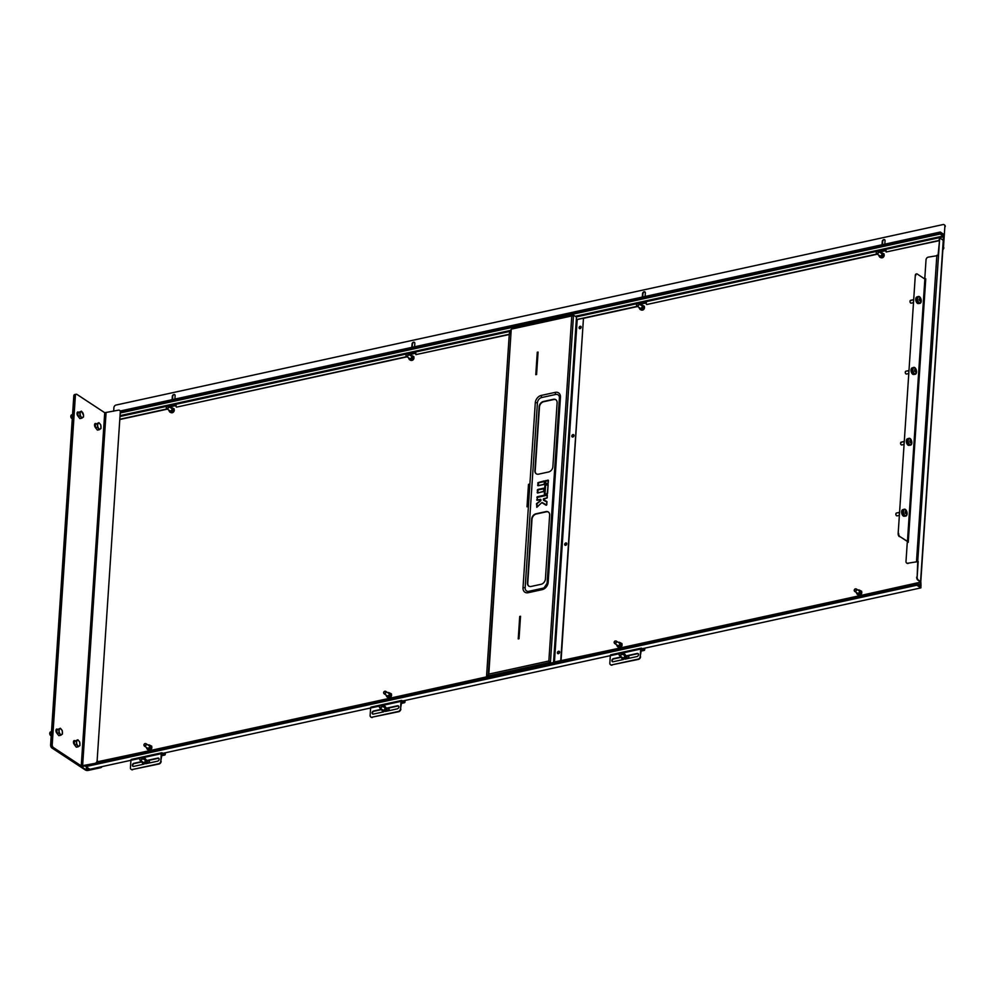 <?xml version="1.0" encoding="UTF-8"?>
<svg xmlns="http://www.w3.org/2000/svg" width="995" height="995" viewBox="0 0 995 995"><rect width="100%" height="100%" fill="white"/><g stroke="black" fill="none" stroke-linecap="round" stroke-linejoin="round"><path stroke-width="1.49" d="M916.98 297.493A2.848 1.517 77.7 0 0 916.246 298.301A2.848 1.517 77.7 0 0 916.059 299.221A2.848 1.517 77.7 0 0 917.191 302.629A2.848 1.517 77.7 0 0 918.186 303.052M902.851 510.211A2.848 1.517 77.7 0 0 902.117 511.007A2.848 1.517 77.7 0 0 901.93 511.928A2.848 1.517 77.7 0 0 903.062 515.348A2.848 1.517 77.7 0 0 904.057 515.771M907.651 439.106A3.022 1.604 77.7 0 0 906.743 439.989A3.022 1.604 77.7 0 0 906.544 440.959A3.022 1.604 77.7 0 0 907.738 444.578A3.022 1.604 77.7 0 0 908.945 445.001M912.365 368.2A3.022 1.604 77.7 0 0 911.445 369.083A3.022 1.604 77.7 0 0 911.246 370.053A3.022 1.604 77.7 0 0 912.452 373.672A3.022 1.604 77.7 0 0 913.646 374.095M884.194 255.006A2.239 1.667 123.4 0 1 882.391 257.755M644.486 307.318A2.239 1.667 123.4 0 1 642.683 310.067M413.97 357.628A2.239 1.667 123.4 0 1 412.166 360.377M174.262 409.94A2.239 1.667 123.4 0 1 172.458 412.689M406.793 356.608L176.525 407.142L407.117 356.819M637.31 306.298L576.565 319.557M509.39 334.221L415.91 354.618L509.253 334.531L486.518 676.874M637.633 306.51L583.617 318.3M877.018 253.986L646.75 304.52L877.341 254.198M942.862 239.944L943.646 239.77L943.546 235.666L940.188 233.464L943.173 235.467A1.206 0.647 77.7 0 1 943.77 237.009L943.583 239.733L942.476 239.695M939.056 240.442L886.135 251.996L939.031 240.728M943.583 239.733L942.8 239.907M623.654 647.21L855.688 596.565M393.137 697.507L486.804 676.811M553.568 662.235L615.98 648.877M153.429 749.832L385.463 699.186M863.361 594.886L920.512 582.15L919.641 585.035M920.835 582.361L920.649 585.097A1.206 0.647 77.7 0 1 919.902 585.756L916.93 583.791L920.45 586.092L920.512 582.15M908.298 541.641L925.736 279.16L924.865 279.048L907.44 541.529L908.261 542.3L907.266 542.524L905.997 561.454A2.413 1.791 -56.6 0 0 906.669 563.033A2.413 1.791 -56.6 0 0 907.85 563.22L917.713 561.665L917.166 576.963L918.198 561.553L907.85 563.22M925.736 279.16L924.778 278.724L926.034 259.782A2.413 1.791 -56.6 0 1 928.186 257.145L938.521 255.479L917.713 561.665M908.174 563.431A2.413 1.791 123.4 0 1 906.992 563.245A2.413 1.791 123.4 0 1 906.843 563.133M925.76 278.787L924.778 278.724M919.965 581.528L920.785 581.814L943.459 240.504L941.046 238.75A2.413 1.281 77.7 0 0 940.375 238.601A2.413 1.281 77.7 0 0 939.554 240.069L938.521 255.479M917.166 576.963A2.413 1.281 77.7 0 0 918.373 580.06L920.785 581.814M918.373 580.06L919.915 582.286M917.887 580.16A2.413 1.281 -102.3 0 1 916.693 577.075M939.554 240.069L938.061 255.292M939.069 240.168A2.413 1.281 -102.3 0 1 939.902 238.7A2.413 1.281 -102.3 0 1 940.151 238.688M943.185 240.156L943.969 239.982L944.18 236.686A1.206 0.647 77.7 0 0 943.583 235.143L940.064 232.892L940.163 234.036L943.136 235.989L575.321 316.261M920.325 584.886L916.805 583.232L916.893 584.363L920.238 586.577A1.206 0.647 77.7 0 0 920.984 585.918L920.885 582.398M391.57 694.97A2.239 1.667 123.4 0 1 389.754 697.719M622.086 644.661A2.239 1.667 123.4 0 1 620.271 647.409M861.794 592.348A2.239 1.667 123.4 0 1 859.979 595.097M151.862 747.282A2.239 1.667 123.4 0 1 150.046 750.031M576.316 316.92L943.447 236.798L943.136 235.989M943.447 236.798L943.272 239.521M176.177 405.525L169.386 406.967M167.409 409.132L120.358 419.405M886.11 250.591L879.319 252.033M646.402 302.903L639.611 304.346M415.885 353.213L409.094 354.655M176.202 406.93L175.642 405.313L169.063 406.756M415.674 353.213L408.771 354.444M415.35 353.001L415.91 354.618M646.19 302.903L639.287 304.134M645.867 302.691L646.427 304.308M885.898 250.591L878.995 251.822M885.575 250.379L886.135 251.996M167.085 408.92L120.383 419.119M97.535 761.76L145.432 751.573M907.44 541.529L899.841 536.529L908.286 541.902M899.368 536.628A2.413 1.281 -102.3 0 1 898.162 533.544L915.3 275.466A2.413 1.281 -102.3 0 1 916.134 273.998L916.619 273.899A2.413 1.281 77.7 0 1 917.278 274.048L924.865 279.048M898.162 533.544L915.3 275.466M898.647 533.432A2.413 1.281 77.7 0 0 899.841 536.529M916.619 273.899A2.413 1.281 77.7 0 0 915.786 275.366M858.013 590.097A2.201 1.629 123.4 0 1 859.444 590.147L860.389 590.769A2.201 1.629 123.4 0 1 857.976 594.438L857.031 593.816A2.201 1.629 123.4 0 1 856.421 592.51M861.322 591.739A2.201 1.629 123.4 0 1 858.187 594.55M856.496 592.56A1.953 1.455 -56.6 0 0 859.643 590.893A1.953 1.455 -56.6 0 0 858.088 590.147M859.444 590.147A2.201 1.629 123.4 0 1 857.031 593.816M880.413 252.755A2.201 1.629 123.4 0 1 881.856 252.805L882.801 253.426A2.201 1.629 123.4 0 1 880.376 257.096L879.443 256.474A2.201 1.629 123.4 0 1 878.821 255.168M883.722 254.397A2.201 1.629 123.4 0 1 880.6 257.207M878.896 255.217A1.953 1.455 -56.6 0 0 882.055 253.551A1.953 1.455 -56.6 0 0 880.488 252.805M881.856 252.805A2.201 1.629 123.4 0 1 879.443 256.474M640.705 305.067A2.201 1.629 123.4 0 1 642.148 305.117L643.093 305.739A2.201 1.629 123.4 0 1 640.668 309.408L639.735 308.786A2.201 1.629 123.4 0 1 639.113 307.492M644.014 306.721A2.201 1.629 123.4 0 1 640.892 309.52M639.188 307.542A1.953 1.455 -56.6 0 0 642.347 305.863A1.953 1.455 -56.6 0 0 640.78 305.117M642.148 305.117A2.201 1.629 123.4 0 1 639.735 308.786M618.305 642.409A2.201 1.629 123.4 0 1 619.736 642.459L620.681 643.081A2.201 1.629 123.4 0 1 618.268 646.75L617.323 646.128A2.201 1.629 123.4 0 1 616.713 644.835M621.614 644.063A2.201 1.629 123.4 0 1 618.48 646.862M616.788 644.884A1.953 1.455 -56.6 0 0 619.935 643.205A1.953 1.455 -56.6 0 0 618.38 642.459M619.736 642.459A2.201 1.629 123.4 0 1 617.323 646.128M387.789 692.719A2.201 1.629 123.4 0 1 389.219 692.769L390.164 693.391A2.201 1.629 123.4 0 1 387.751 697.06L386.806 696.438A2.201 1.629 123.4 0 1 386.197 695.144M391.097 694.373A2.201 1.629 123.4 0 1 387.963 697.172M386.271 695.194A1.953 1.455 -56.6 0 0 389.418 693.515A1.953 1.455 -56.6 0 0 387.863 692.769M389.219 692.769A2.201 1.629 123.4 0 1 386.806 696.438M410.189 355.377A2.201 1.629 123.4 0 1 411.631 355.426L412.564 356.048A2.201 1.629 123.4 0 1 410.151 359.717L409.219 359.096A2.201 1.629 123.4 0 1 408.597 357.802M413.497 357.018A2.201 1.629 123.4 0 1 410.375 359.829M408.671 357.852A1.953 1.455 -56.6 0 0 411.83 356.173A1.953 1.455 -56.6 0 0 410.263 355.426M411.631 355.426A2.201 1.629 123.4 0 1 409.219 359.096L409.268 359.481C411.781 361.421 413.311 360.451 413.87 356.558L411.582 355.402M170.481 407.689A2.201 1.629 123.4 0 1 171.924 407.739L172.869 408.36A2.201 1.629 123.4 0 1 170.443 412.029L169.511 411.408A2.201 1.629 123.4 0 1 168.889 410.114M173.789 409.343A2.201 1.629 123.4 0 1 170.667 412.141M168.963 410.164A1.953 1.455 -56.6 0 0 172.123 408.485A1.953 1.455 -56.6 0 0 170.555 407.739M171.924 407.739A2.201 1.629 123.4 0 1 169.511 411.408M148.081 745.031A2.201 1.629 123.4 0 1 149.511 745.081L150.456 745.703A2.201 1.629 123.4 0 1 148.044 749.372L147.098 748.75A2.201 1.629 123.4 0 1 146.489 747.456M151.389 746.685A2.201 1.629 123.4 0 1 148.255 749.484M146.564 747.506A1.953 1.455 -56.6 0 0 149.71 745.827A1.953 1.455 -56.6 0 0 148.155 745.081M150.046 745.79A2.201 1.629 123.4 0 1 147.098 748.75L147.148 749.135C149.66 751.088 151.203 750.106 151.75 746.213L149.474 745.056A2.201 1.629 123.4 0 1 150.046 745.79M918.733 303.4A3.383 1.791 -102.3 0 1 917.539 303.4A3.383 1.791 -102.3 0 1 915.748 299.545A3.383 1.791 -102.3 0 1 917.328 296.958M913.559 301.647A1.953 1.032 -102.3 0 1 913.485 299.607A1.953 1.032 -102.3 0 1 913.522 299.507M913.733 299.085A2.201 1.169 77.7 0 0 913.572 299.395A2.201 1.169 77.7 0 0 913.584 301.448M916.669 298.998L916.681 298.985A1.928 1.02 77.7 0 0 917.303 301.846M914.019 374.294A3.383 1.791 -102.3 0 1 912.825 374.307A3.383 1.791 -102.3 0 1 911.034 370.438A3.383 1.791 -102.3 0 1 912.614 367.864M908.858 372.553A1.953 1.032 -102.3 0 1 908.771 370.513A1.953 1.032 -102.3 0 1 908.821 370.414M909.02 369.991A2.201 1.169 77.7 0 0 908.858 370.302A2.201 1.169 77.7 0 0 908.87 372.354M911.955 369.891L911.967 369.891A1.928 1.02 77.7 0 0 912.602 372.739L912.589 372.727M904.604 516.106A3.383 1.791 -102.3 0 1 903.211 515.982A3.383 1.791 -102.3 0 1 901.619 512.077A3.383 1.791 -102.3 0 1 903.199 509.664M899.443 514.353A1.953 1.032 -102.3 0 1 899.356 512.326A1.953 1.032 -102.3 0 1 899.393 512.226M899.604 511.791A2.201 1.169 77.7 0 0 899.443 512.114A2.201 1.169 77.7 0 0 899.455 514.154M902.54 511.704L902.552 511.704A1.928 1.02 77.7 0 0 903.174 514.552L903.174 514.527M909.318 445.2A3.383 1.791 -102.3 0 1 907.925 445.076A3.383 1.791 -102.3 0 1 906.333 441.183A3.383 1.791 -102.3 0 1 907.913 438.77M904.144 443.447A1.953 1.032 -102.3 0 1 904.069 441.419A1.953 1.032 -102.3 0 1 904.107 441.32M904.318 440.885A2.201 1.169 77.7 0 0 904.144 441.208A2.201 1.169 77.7 0 0 904.156 443.26M907.253 440.797L907.266 440.797A1.928 1.02 77.7 0 0 907.888 443.646L907.875 443.621M572.983 434.591A1.331 0.983 -56.6 0 0 572.822 437.016A1.331 0.983 -56.6 0 0 572.983 434.591M572.349 437.004A1.331 0.983 123.4 0 1 573.779 434.827M580.184 326.26A1.331 0.983 -56.6 0 0 580.023 328.673A1.331 0.983 -56.6 0 0 580.184 326.26M579.55 328.661A1.331 0.983 123.4 0 1 580.981 326.484M565.794 542.934A1.331 0.983 -56.6 0 0 565.633 545.347A1.331 0.983 -56.6 0 0 565.794 542.934M565.16 545.335A1.331 0.983 123.4 0 1 566.59 543.158M558.593 651.265A1.331 0.983 -56.6 0 0 558.431 653.69A1.331 0.983 -56.6 0 0 558.593 651.265M557.959 653.678A1.331 0.983 123.4 0 1 559.389 651.501M488.744 675.381L488.209 676.762M573.02 315.204L571.777 315.95L573.518 315.079L550.446 662.322L548.854 661.003L549.937 662.434L488.881 675.767L488.309 674.386L511.231 329.333L509.738 331.397L509.253 334.482M486.53 676.861L486.841 676.227L486.779 677.073M488.309 674.386L487.538 676.911M553.593 661.862L554.451 661.973L577.199 319.569L576.329 319.457L553.543 662.508M554.451 661.973L560.732 660.605L583.468 318.201L561.068 660.593M583.468 318.201L577.199 319.569M511.231 329.333L488.819 674.1L548.854 661.003L571.777 315.95L572.958 315.713M488.769 675.468L488.271 676.749M550.907 663.08L549.178 661.215L550.944 663.068M552.872 466.705L557.113 402.838A4.826 3.594 -56.6 0 0 555.77 399.679A4.826 3.594 -56.6 0 0 553.407 399.306L543.419 401.495A4.826 3.594 -56.6 0 0 539.141 406.768L534.887 470.623A4.826 3.594 -56.6 0 0 536.23 473.782A4.826 3.594 -56.6 0 0 538.593 474.155L548.581 471.978A4.826 3.594 -56.6 0 0 552.872 466.705M545.409 579.003L549.65 515.149A4.826 3.594 -56.6 0 0 548.307 511.99A4.826 3.594 -56.6 0 0 545.956 511.617L535.969 513.793A4.826 3.594 -56.6 0 0 531.678 519.067L527.437 582.921A4.826 3.594 -56.6 0 0 528.78 586.08A4.826 3.594 -56.6 0 0 531.131 586.453L541.131 584.276A4.826 3.594 -56.6 0 0 545.409 579.003M541.715 397.527L555.695 394.468A4.826 3.594 123.4 0 1 559.401 398L547.113 582.971A4.826 3.594 123.4 0 1 547.088 583.281A4.826 3.594 123.4 0 1 544.178 587.709A4.826 3.594 123.4 0 1 542.835 588.244L528.842 591.291A4.826 3.594 123.4 0 1 525.149 587.759L537.424 402.801A4.826 3.594 123.4 0 1 541.715 397.527A2.413 1.281 77.7 0 1 541.292 395.413A6.754 5.025 -56.6 0 0 535.298 402.788L523.009 587.759A6.754 5.025 -56.6 0 0 528.196 592.709L542.175 589.649A6.754 5.025 -56.6 0 0 548.183 582.262L560.459 397.303A6.754 5.025 -56.6 0 0 555.285 392.353L541.292 395.413M573.369 315.129L576.491 317.032L576.329 319.457M573.518 315.079L572.1 316.161M549.974 662.434L551.429 662.968M519.029 638.753L520.522 616.291L519.726 616.465L518.233 638.927L519.029 638.753L520.497 616.689M535.783 374.692L536.579 374.518L538.071 352.056L537.275 352.23L535.783 374.692M529.303 484.179L528.494 484.354L527.002 506.816L527.81 506.642L529.303 484.179M555.931 399.791A4.826 3.594 -56.6 0 0 553.73 399.53L543.743 401.706A4.826 3.594 -56.6 0 0 539.452 406.98L535.21 470.834A4.826 3.594 -56.6 0 0 536.404 473.881M548.469 512.102A4.826 3.594 -56.6 0 0 546.28 511.828L536.293 514.005A4.826 3.594 -56.6 0 0 532.002 519.278L527.76 583.132A4.826 3.594 -56.6 0 0 528.942 586.179M511.741 329.046L571.777 315.95M547.15 497.786L547.325 495.224L537.536 497.351L537.288 496.741L547.088 494.602L547.275 497.624L543.444 499.577L546.914 501.828M546.678 504.925L546.877 502.052L543.469 500.174L543.382 499.042M537.337 500.099L537.201 497.313L537.35 500.025L540.957 499.677L540.708 500.771L540.297 499.589L537.051 500.298L537.288 496.741M540.708 500.771L536.852 503.793L540.957 499.677M543.469 498.893L543.332 499.652L546.852 501.468L546.802 504.763L546.155 505.273L541.84 502.649M541.653 502.773L536.79 507.214L536.628 503.545L536.815 507.301L541.653 502.773L536.815 507.301M536.168 374.605L537.424 352.454L536.579 374.468M529.265 484.565L527.81 506.579M520.348 616.589L518.619 638.852M529.129 484.465L527.387 506.729M920.922 587.013L920.86 587.896L916.818 585.234L916.88 584.363L920.922 587.013M916.818 585.234L85.831 766.598L89.873 769.259L130.917 760.292L130.42 767.754A2.413 1.791 -56.6 0 0 131.091 769.334A2.413 1.791 -56.6 0 0 132.273 769.521L158.64 763.762A2.413 1.791 -56.6 0 0 160.78 761.125L161.277 753.688L141.825 757.929M162.881 753.314L370.613 707.98L370.128 715.442A2.413 1.791 -56.6 0 0 370.799 717.022A2.413 1.791 -56.6 0 0 371.968 717.208L398.348 711.45A2.413 1.791 -56.6 0 0 400.487 708.813L400.985 701.375L381.533 705.617M402.589 701.002L610.321 655.668M642.297 648.69L920.86 587.896M96.167 763.476L916.88 584.363M85.831 766.598L85.881 765.827M944.317 234.696L944.255 235.579L940.225 232.929L940.275 232.046L944.317 234.696M120.445 410.96L940.275 232.046M62.436 732.233A2.973 1.58 -102.3 0 1 60.931 734.584A2.973 1.58 -102.3 0 1 59.115 731.188A2.973 1.58 -102.3 0 1 60.62 728.837A2.973 1.58 -102.3 0 1 62.436 732.233M58.966 731.163L58.916 732.954L60.77 735.255L62.424 734.061L62.237 730.554L60.384 728.253L58.73 729.447L58.966 731.163M50.496 735.367A1.642 0.871 -102.3 0 1 50.409 735.28A1.642 0.871 -102.3 0 1 49.75 733.626A1.642 0.871 -102.3 0 1 49.862 732.78A1.642 0.871 -102.3 0 1 49.912 732.668M51.491 731.76L50.496 731.972A1.928 1.02 77.7 0 0 49.961 732.531A1.928 1.02 77.7 0 0 49.825 733.526A1.928 1.02 77.7 0 0 50.596 735.467A1.928 1.02 77.7 0 0 51.218 735.765M60.384 728.253L56.814 729.87L57.001 733.365L58.842 735.678L60.77 735.255M57.001 733.365L58.916 732.954M56.814 729.87L58.73 729.447M856.16 590.197A1.206 0.895 -56.6 0 0 854.344 589.836A1.206 0.895 -56.6 0 0 856.16 590.197M854.295 589.886A1.443 1.082 123.4 0 1 856.484 590.321A1.443 1.082 123.4 0 1 854.295 589.886M896.408 515.572A1.206 0.647 -102.3 0 1 895.973 513.569M899.331 512.4L896.408 513.034A1.443 0.771 77.7 0 0 896.01 513.457A1.443 0.771 77.7 0 0 896.284 515.41A1.443 0.771 77.7 0 0 896.495 515.659A1.443 0.771 77.7 0 0 897.03 515.87L899.368 515.36M904.094 509.316A3.495 1.853 77.7 0 0 903.771 509.34A3.495 1.853 77.7 0 0 902.552 511.542A3.495 1.853 77.7 0 0 903.472 515.062A3.495 1.853 77.7 0 0 905.263 516.169A3.495 1.853 77.7 0 0 905.562 516.044M904.107 514.925A3.495 1.853 77.7 0 0 905.898 516.032A3.495 1.853 77.7 0 0 907.104 513.83A3.495 1.853 77.7 0 0 906.196 510.311A3.495 1.853 77.7 0 0 904.405 509.191A3.495 1.853 77.7 0 0 903.199 511.405A3.495 1.853 77.7 0 0 904.107 514.925M906.532 514.962A3.955 3.955 0 0 0 905.425 509.9A3.035 1.617 77.7 0 0 903.709 510.398A3.035 1.617 77.7 0 0 904.194 514.539A3.035 1.617 77.7 0 0 906.532 514.962A3.035 1.617 77.7 0 0 906.594 514.838M905.885 512.176L905.363 512.338A3.545 1.194 143.9 0 1 905.885 512.176L905.885 512.139A3.955 2.512 -150.7 0 0 905.301 511.554A3.93 0.697 -55.8 0 0 905.4 511.343A3.93 0.697 -55.8 0 0 905.487 511.144A3.955 2.923 18.7 0 1 906.084 511.704L905.077 512.015M905.363 512.039L906.283 511.704A3.545 3.532 -34.7 0 0 905.947 511.032A3.545 1.58 90.8 0 1 906.109 511.691L906.084 511.704M906.308 511.716A3.955 1.729 -38 0 0 906.37 511.219A3.93 3.383 -15.3 0 1 906.669 511.679A3.955 2.139 152.2 0 1 906.619 512.214L905.574 512.363M905.637 512.86L906.669 512.562M906.669 512.599A3.955 2.923 18.7 0 1 906.88 513.271A3.93 2.699 178.4 0 1 906.793 513.482A3.93 2.699 178.4 0 1 906.681 513.681A3.955 2.512 -150.7 0 0 906.47 513.034L905.5 513.146A3.955 1.729 -38 0 0 905.935 512.524L905.363 512.338M905.226 513.121L906.271 513.034A3.545 1.642 83.1 0 1 906.296 513.768A3.545 3.47 -19 0 0 906.445 513.047L906.445 513.047M906.258 513.022A3.955 2.139 152.2 0 1 905.798 513.607A3.93 1.381 -135.3 0 0 905.5 513.146M906.669 511.679L905.823 512.064M901.072 444.628A1.206 0.647 -102.3 0 1 900.686 442.663M901.694 442.377A1.443 0.771 77.7 0 0 901.122 442.141A1.443 0.771 77.7 0 0 900.724 442.551A1.443 0.771 77.7 0 0 901.171 444.715A1.443 0.771 77.7 0 0 901.196 444.753A1.443 0.771 77.7 0 0 901.744 444.964L904.082 444.454M908.808 438.409A3.495 1.853 77.7 0 0 908.472 438.434A3.495 1.853 77.7 0 0 907.253 441.009A3.495 1.853 77.7 0 0 908.584 444.678A3.495 1.853 77.7 0 0 909.965 445.275A3.495 1.853 77.7 0 0 910.276 445.151M909.219 444.541A3.495 1.853 77.7 0 0 910.612 445.126A3.495 1.853 77.7 0 0 911.818 442.551A3.495 1.853 77.7 0 0 910.5 438.882A3.495 1.853 77.7 0 0 909.119 438.297A3.495 1.853 77.7 0 0 907.9 440.872A3.495 1.853 77.7 0 0 909.219 444.541M911.233 444.068A3.955 3.955 0 0 0 910.139 438.994A3.035 1.617 77.7 0 0 908.248 440.001A3.035 1.617 77.7 0 0 909.069 443.882A3.035 1.617 77.7 0 0 911.233 444.068A3.035 1.617 77.7 0 0 911.47 443.422M910.599 441.432L910.599 441.432A3.955 2.002 -162.2 0 0 909.965 440.947A3.93 1.194 -64.8 0 0 910.027 440.685A3.93 1.194 -64.8 0 0 910.077 440.437A3.955 2.413 7.4 0 1 910.723 440.847L909.741 441.183M909.99 441.096L910.898 440.773A3.545 3.52 -176.4 0 0 910.487 440.151A3.545 1.654 78.1 0 1 910.736 440.835M910.587 440.86L910.898 440.773A3.955 2.301 -48.3 0 0 910.898 440.151A3.93 2.935 -20.7 0 1 911.233 440.511A3.955 2.711 142.2 0 1 911.283 441.158L910.226 441.332M910.35 441.83L911.37 441.506A3.545 1.281 10.6 0 0 911.532 441.258A3.545 0.958 141.8 0 0 911.296 441.195L911.283 441.158M911.296 441.195L911.37 441.506A3.955 2.413 7.4 0 1 911.631 442.066A3.93 3.196 173.2 0 1 911.582 442.327A3.93 3.196 173.2 0 1 911.519 442.576A3.955 2.002 -162.2 0 0 911.258 442.078L910.263 442.178M910.015 442.265L911.072 442.153A3.545 1.629 70.3 0 1 911.171 442.85A3.545 3.545 -92.5 0 0 911.233 442.103L910.922 442.178M911.059 442.153A3.955 2.711 142.2 0 1 910.699 442.862A3.93 0.933 -145 0 0 910.363 442.501A3.955 2.301 -48.3 0 0 910.699 441.768L910.686 441.743A3.545 0.92 13.9 0 1 910.126 441.743M911.631 442.066L910.599 442.029M141.651 759.123A1.206 0.895 -56.6 0 0 139.822 758.762A1.206 0.895 -56.6 0 0 141.651 759.123M139.773 758.812A1.443 1.082 123.4 0 1 141.962 759.247A1.443 1.082 123.4 0 1 139.773 758.812M148.765 760.391A3.495 2.599 123.4 0 1 148.765 763.016A3.495 2.599 123.4 0 1 148.728 763.103M148.989 760.342A3.495 2.599 123.4 0 1 149.3 762.978M147.26 761.212L145.307 758.638L146.315 760.59L145.009 763.041L142.708 763.551L145.966 763.675L147.26 761.212L146.315 760.59M143.939 759.309A1.803 1.343 123.4 0 1 143.69 762.605A1.803 1.343 123.4 0 1 142.347 761.735M143.591 759.086A2.177 1.617 123.4 0 1 143.678 762.941A2.177 1.617 123.4 0 1 141.999 761.511M142.994 759.148L145.307 758.638M145.009 763.041L145.966 763.675M142.708 763.551L141.7 761.598L133.865 763.314A1.692 1.256 -56.6 0 0 133.653 766.399L143.976 764.148M75.023 740.877L74.812 740.74A2.177 1.157 77.7 0 0 74.215 740.591A2.177 1.157 77.7 0 0 73.468 741.922A2.177 1.157 77.7 0 0 74.488 744.658M57.523 729.36L57.312 729.211A2.177 1.157 77.7 0 0 56.715 729.074A2.177 1.157 77.7 0 0 55.969 730.405A2.177 1.157 77.7 0 0 56.989 733.141M78.58 412.266L78.369 412.129A2.177 1.157 77.7 0 0 77.772 411.992A2.177 1.157 77.7 0 0 77.025 413.311A2.177 1.157 77.7 0 0 78.045 416.059M96.08 423.783L95.868 423.646A2.177 1.157 77.7 0 0 95.271 423.509A2.177 1.157 77.7 0 0 94.525 424.84A2.177 1.157 77.7 0 0 95.545 427.576M102.137 766.573A2.413 1.791 123.4 0 1 100.532 767.73L86.279 769.894L51.827 747.917A2.413 1.281 -102.3 0 1 50.621 744.832L52.225 744.484A2.413 1.281 77.7 0 0 53.419 747.568L52.623 747.742A2.413 1.281 -102.3 0 1 51.417 744.658A2.413 1.281 77.7 0 0 52.623 747.742L80.458 766.075A1.928 0.784 -176.2 0 0 83.132 766.424L94.985 763.376A2.413 1.791 -56.6 0 0 97.124 760.74L120.295 411.942A2.413 1.791 -56.6 0 0 119.624 410.363A2.413 1.791 -56.6 0 0 118.442 410.176L104.724 412.701L76.876 394.368A2.413 1.281 77.7 0 0 76.217 394.219A2.413 1.281 77.7 0 0 75.384 395.687L74.588 395.861A2.413 1.281 -102.3 0 1 75.421 394.393A2.413 1.281 -102.3 0 1 75.844 394.43M53.419 747.568L81.254 765.889L94.985 763.376M97.124 760.74L120.295 411.942M97.659 761.088A2.413 1.791 123.4 0 1 95.52 763.725M119.873 410.574A2.413 1.791 123.4 0 1 120.159 410.711A2.413 1.791 123.4 0 1 120.83 412.291M52.225 744.484L75.384 395.687M76.217 394.219L75.421 394.393A2.413 1.281 77.7 0 0 74.588 395.861L51.417 744.658L74.588 395.861L73.792 396.035A2.413 1.281 -102.3 0 1 74.625 394.567A2.413 1.281 -102.3 0 1 75.048 394.605M74.513 741.238L74.016 740.914A2.177 1.157 77.7 0 0 73.841 740.815M57.014 729.721L56.504 729.385A2.177 1.157 77.7 0 0 56.342 729.298M78.07 412.639L77.573 412.303A2.177 1.157 77.7 0 0 77.399 412.216M95.57 424.156L95.072 423.82A2.177 1.157 77.7 0 0 94.911 423.733M74.351 742.22A2.177 1.157 77.7 0 0 74.152 743.066A2.177 1.157 77.7 0 0 74.351 744.546M56.852 730.703A2.177 1.157 77.7 0 0 56.64 731.549A2.177 1.157 77.7 0 0 56.852 733.029M77.921 413.621A2.177 1.157 77.7 0 0 77.709 414.467A2.177 1.157 77.7 0 0 77.908 415.935M95.42 425.139A2.177 1.157 77.7 0 0 95.209 425.984A2.177 1.157 77.7 0 0 95.408 427.464M51.827 747.917L85.47 770.068A1.928 0.784 -176.2 0 0 88.157 770.428L100.532 767.73M99.998 767.369A2.413 1.791 -56.6 0 0 101.08 766.809M50.621 744.832L73.792 396.035M83.493 415.151A2.973 1.58 -102.3 0 1 81.988 417.502A2.973 1.58 -102.3 0 1 80.172 414.107A2.973 1.58 -102.3 0 1 81.677 411.756A2.973 1.58 -102.3 0 1 83.493 415.151L81.453 411.159L79.787 412.365L79.986 415.873L81.826 418.174L83.481 416.98L83.543 415.189M71.565 418.286A1.642 0.871 -102.3 0 1 71.466 418.198A1.642 0.871 -102.3 0 1 70.807 416.544A1.642 0.871 -102.3 0 1 70.919 415.699A1.642 0.871 -102.3 0 1 70.968 415.587M72.548 414.679L71.553 414.89A1.928 1.02 77.7 0 0 71.018 415.45A1.928 1.02 77.7 0 0 70.894 416.445A1.928 1.02 77.7 0 0 71.665 418.385A1.928 1.02 77.7 0 0 72.287 418.684M81.453 411.159L77.871 412.776L78.058 416.283L79.911 418.596L81.826 418.174M78.058 416.283L79.986 415.873M77.871 412.776L79.787 412.365M79.936 743.75A2.973 1.58 -102.3 0 1 78.431 746.101A2.973 1.58 -102.3 0 1 76.615 742.705A2.973 1.58 -102.3 0 1 78.12 740.355A2.973 1.58 -102.3 0 1 79.936 743.75M76.466 742.693L76.416 744.471L78.269 746.772L79.923 745.578L79.737 742.071L77.884 739.77L76.229 740.964L76.466 742.693M77.884 739.77L74.314 741.387L74.501 744.894L76.354 747.195L78.269 746.772M74.501 744.894L76.416 744.471M74.314 741.387L76.229 740.964M100.992 426.668A2.973 1.58 -102.3 0 1 99.488 429.019A2.973 1.58 -102.3 0 1 97.672 425.624A2.973 1.58 -102.3 0 1 99.177 423.273A2.973 1.58 -102.3 0 1 100.992 426.668M97.535 425.599L97.485 427.39L99.326 429.691L100.992 428.497L100.793 424.989L98.953 422.688L97.286 423.882L97.535 425.599M98.953 422.688L95.371 424.305L95.557 427.8L97.41 430.114L99.326 429.691M95.557 427.8L97.485 427.39M95.371 424.305L97.286 423.882M878.187 252.606A1.206 0.895 -56.6 0 0 876.371 252.245A1.206 0.895 -56.6 0 0 878.187 252.606M876.321 252.295A1.443 1.082 123.4 0 1 878.51 252.73A1.443 1.082 123.4 0 1 876.321 252.295M638.479 304.918A1.206 0.895 -56.6 0 0 636.663 304.557A1.206 0.895 -56.6 0 0 638.479 304.918M636.613 304.607A1.443 1.082 123.4 0 1 638.802 305.042A1.443 1.082 123.4 0 1 636.613 304.607M407.962 355.227A1.206 0.895 -56.6 0 0 406.147 354.867A1.206 0.895 -56.6 0 0 407.962 355.227M406.097 354.916A1.443 1.082 123.4 0 1 408.286 355.352A1.443 1.082 123.4 0 1 406.097 354.916M168.254 407.54A1.206 0.895 -56.6 0 0 166.439 407.179A1.443 1.082 123.4 0 1 168.578 407.664A1.443 1.082 123.4 0 1 166.389 407.229A1.206 0.895 -56.6 0 0 168.254 407.54M145.855 744.882A1.206 0.895 -56.6 0 0 144.026 744.521A1.206 0.895 -56.6 0 0 145.855 744.882M143.989 744.571A1.443 1.082 123.4 0 1 146.165 745.006A1.443 1.082 123.4 0 1 143.989 744.571M385.562 692.57A1.206 0.895 -56.6 0 0 383.734 692.209A1.206 0.895 -56.6 0 0 385.562 692.57M383.697 692.259A1.443 1.082 123.4 0 1 385.873 692.694A1.443 1.082 123.4 0 1 383.697 692.259M616.079 642.26A1.206 0.895 -56.6 0 0 614.251 641.899A1.206 0.895 -56.6 0 0 616.079 642.26M614.213 641.949A1.443 1.082 123.4 0 1 616.39 642.384A1.443 1.082 123.4 0 1 614.213 641.949M905.823 373.759A1.206 0.647 -102.3 0 1 905.388 371.769M908.746 370.6L905.836 371.234A1.443 0.771 77.7 0 0 905.425 371.645A1.443 0.771 77.7 0 0 905.711 373.598A1.443 0.771 77.7 0 0 905.91 373.846A1.443 0.771 77.7 0 0 906.445 374.058L908.783 373.548M913.522 367.516A3.495 1.853 77.7 0 0 913.186 367.528A3.495 1.853 77.7 0 0 911.98 369.73A3.495 1.853 77.7 0 0 912.888 373.249A3.495 1.853 77.7 0 0 914.679 374.369A3.495 1.853 77.7 0 0 914.99 374.244M913.522 373.113A3.495 1.853 77.7 0 0 915.313 374.232A3.495 1.853 77.7 0 0 916.532 372.018A3.495 1.853 77.7 0 0 915.611 368.498A3.495 1.853 77.7 0 0 913.82 367.391A3.495 1.853 77.7 0 0 912.614 369.593A3.495 1.853 77.7 0 0 913.522 373.113M915.947 373.162A3.955 3.955 0 0 0 914.84 368.1A3.035 1.617 77.7 0 0 913.124 368.585A3.035 1.617 77.7 0 0 913.609 372.739A3.035 1.617 77.7 0 0 915.947 373.162A3.035 1.617 77.7 0 0 916.009 373.025M915.3 370.376L914.778 370.526A3.545 1.194 143.9 0 1 915.3 370.376L915.3 370.339A3.955 2.512 -150.7 0 0 914.716 369.742A3.93 0.697 -55.8 0 0 914.815 369.531A3.93 0.697 -55.8 0 0 914.915 369.332A3.955 2.923 18.7 0 1 915.5 369.891L914.504 370.215M915.363 369.232A3.545 1.58 90.8 0 1 915.524 369.879L915.698 369.904A3.545 3.532 -34.7 0 0 915.363 369.232M914.778 370.239L915.698 369.904A3.955 1.729 -38 0 0 915.798 369.419A3.93 3.383 -15.3 0 1 916.096 369.866A3.955 2.139 152.2 0 1 916.047 370.401L914.99 370.563M915.052 371.048L916.096 370.749A3.545 0.697 16.2 0 0 916.308 370.662A3.545 1.542 147.1 0 0 916.047 370.438L916.047 370.401M916.047 370.438L916.096 370.749A3.955 2.923 18.7 0 1 916.295 371.458A3.93 2.699 178.4 0 1 916.208 371.67A3.93 2.699 178.4 0 1 916.109 371.869A3.955 2.512 -150.7 0 0 915.885 371.234L914.915 371.346A3.955 1.729 -38 0 0 915.35 370.725L914.778 370.526M914.641 371.322L915.698 371.222A3.545 1.642 83.1 0 1 915.711 371.968A3.545 3.47 -19 0 0 915.873 371.234L915.873 371.234M915.674 371.21A3.955 2.139 152.2 0 1 915.226 371.794A3.93 1.381 -135.3 0 0 914.927 371.334M916.096 369.866L915.238 370.252M911.121 300.577A1.443 0.771 77.7 0 0 910.537 300.328A1.443 0.771 77.7 0 0 910.139 300.739A1.443 0.771 77.7 0 0 910.587 302.915A1.443 0.771 77.7 0 0 910.624 302.953L910.462 302.791A1.206 0.647 -102.3 0 1 910.102 300.863M910.624 302.953A1.443 0.771 77.7 0 0 911.159 303.164L913.497 302.654M918.223 296.609A3.495 1.853 77.7 0 0 917.9 296.622A3.495 1.853 77.7 0 0 916.681 299.209A3.495 1.853 77.7 0 0 917.999 302.866A3.495 1.853 77.7 0 0 919.392 303.463A3.495 1.853 77.7 0 0 919.691 303.338M918.634 302.729A3.495 1.853 77.7 0 0 920.027 303.326A3.495 1.853 77.7 0 0 921.246 300.739A3.495 1.853 77.7 0 0 919.927 297.082A3.495 1.853 77.7 0 0 918.534 296.485A3.495 1.853 77.7 0 0 917.315 299.06A3.495 1.853 77.7 0 0 918.634 302.729M920.661 302.256A3.955 3.955 0 0 0 919.554 297.194A3.035 1.617 77.7 0 0 917.664 298.201A3.035 1.617 77.7 0 0 918.484 302.082A3.035 1.617 77.7 0 0 920.661 302.256A3.035 1.617 77.7 0 0 920.897 301.609M920.027 299.619L920.014 299.582A3.955 2.002 -162.2 0 0 919.392 299.134A3.93 1.194 -64.8 0 0 919.455 298.873A3.93 1.194 -64.8 0 0 919.504 298.624A3.955 2.413 7.4 0 1 920.139 299.035L919.156 299.371M919.405 299.284L920.325 298.973A3.545 3.52 -176.4 0 0 919.902 298.338A3.545 1.654 78.1 0 1 920.164 299.022L920.139 299.035M920.014 299.047L920.325 298.973A3.955 2.301 -48.3 0 0 920.313 298.351A3.93 2.935 -20.7 0 1 920.649 298.699A3.955 2.711 142.2 0 1 920.698 299.346L919.641 299.532M919.766 300.017L920.785 299.694M920.798 299.731A3.955 2.413 7.4 0 1 921.047 300.266A3.93 3.196 173.2 0 1 920.997 300.515A3.93 3.196 173.2 0 1 920.935 300.776A3.955 2.002 -162.2 0 0 920.673 300.279L919.691 300.378M919.43 300.465L920.487 300.353A3.545 1.629 70.3 0 1 920.586 301.037A3.545 3.545 -92.5 0 0 920.661 300.291L920.35 300.366M920.475 300.341A3.955 2.711 142.2 0 1 920.114 301.05A3.93 0.933 -145 0 0 919.778 300.701A3.955 2.301 -48.3 0 0 920.114 299.968L920.101 299.93A3.545 0.92 13.9 0 1 919.542 299.93M921.047 300.266L920.014 300.216M942.638 249.31A2.413 1.791 -56.6 0 0 943.471 247.469L944.877 226.338A2.413 1.791 -56.6 0 0 944.205 224.758A2.413 1.791 -56.6 0 0 943.024 224.571L116.029 405.052A2.413 1.791 -56.6 0 0 113.89 407.689L113.654 411.221M943.471 247.469L944.877 226.338M884.766 239.733A1.692 1.256 -56.6 0 0 882.64 241.549L882.428 244.67M645.058 292.045A1.692 1.256 -56.6 0 0 642.932 293.861L642.72 296.983M414.542 342.355A1.692 1.256 -56.6 0 0 412.415 344.171L412.204 347.292M174.834 394.667A1.692 1.256 -56.6 0 0 172.707 396.483L172.496 399.604M944.379 224.895A2.413 1.791 123.4 0 1 944.578 225.007A2.413 1.791 123.4 0 1 945.25 226.586M943.845 247.718A2.413 1.791 123.4 0 1 942.837 249.745M884.829 244.148L885.053 240.69A1.692 1.256 -56.6 0 0 882.266 241.3L882.03 244.758M645.121 296.46L645.357 293.003A1.692 1.256 -56.6 0 0 642.559 293.612L642.322 297.07M414.604 346.77L414.828 343.312A1.692 1.256 -56.6 0 0 412.042 343.922L411.806 347.379M174.896 399.082L175.12 395.624A1.692 1.256 -56.6 0 0 172.334 396.234L172.098 399.691M140.059 758.314L130.905 760.317A1.492 0.796 -102.3 0 1 131.427 759.396L161.787 752.767A1.492 0.796 77.7 0 1 162.197 752.867L164.635 754.372L164.983 752.867M161.75 753.576L164.362 754.944A1.492 0.796 77.7 0 0 164.772 755.031A1.492 0.796 77.7 0 0 165.294 754.123L165.381 752.78M160.78 761.125L162.16 753.489M147.086 760.752L158.205 758.327A1.692 1.256 123.4 0 1 158.827 758.364M133.031 766.361A1.692 1.256 123.4 0 1 134.238 763.563L141.812 761.909M161.153 761.374A2.413 1.791 123.4 0 1 159.013 764.011L158.64 763.762M132.273 769.521L159.013 764.011M132.646 769.769A2.413 1.791 123.4 0 1 131.464 769.583A2.413 1.791 123.4 0 1 131.29 769.446M145.743 763.762L157.62 761.163A1.692 1.256 -56.6 0 0 157.832 758.078L146.949 760.454M161.787 752.767A1.492 0.796 77.7 0 0 161.277 753.688M379.767 706.002L370.613 707.992A1.492 0.796 -102.3 0 1 371.135 707.084L401.495 700.455A1.492 0.796 77.7 0 1 401.905 700.555L404.343 702.06L404.691 700.542M401.458 701.264L404.069 702.619A1.492 0.796 77.7 0 0 404.48 702.719A1.492 0.796 77.7 0 0 405.002 701.811L405.089 700.455M400.487 708.813L401.868 701.176M386.794 708.44L397.913 706.015A1.692 1.256 123.4 0 1 398.535 706.04M372.739 714.049A1.692 1.256 123.4 0 1 373.946 711.251L381.52 709.597M400.861 709.062A2.413 1.791 123.4 0 1 398.721 711.699L398.348 711.45M371.968 717.208L398.721 711.699M372.354 717.457A2.413 1.791 123.4 0 1 371.172 717.271A2.413 1.791 123.4 0 1 370.998 717.134M385.451 711.45L397.328 708.85A1.692 1.256 -56.6 0 0 397.54 705.766L386.657 708.141M382.702 706.823L385.015 706.326L386.023 708.278L384.717 710.729L382.416 711.238L381.408 709.286L373.573 711.002A1.692 1.256 -56.6 0 0 373.361 714.087L383.672 711.835M401.495 700.455A1.492 0.796 77.7 0 0 400.985 701.375M619.475 653.69L610.321 655.68A1.492 0.796 -102.3 0 1 610.843 654.772L641.203 648.143A1.492 0.796 77.7 0 1 641.613 648.243L644.051 649.747L644.399 648.23M641.166 648.951L643.777 650.307A1.492 0.796 77.7 0 0 644.188 650.407A1.492 0.796 77.7 0 0 644.71 649.499L644.797 648.143M610.321 655.68L609.835 663.13A2.413 1.791 -56.6 0 0 610.507 664.71A2.413 1.791 -56.6 0 0 611.676 664.896L638.044 659.138A2.413 1.791 -56.6 0 0 640.195 656.501L640.693 649.051L621.241 653.305M640.195 656.501L641.576 648.852M626.502 656.128L637.621 653.703A1.692 1.256 123.4 0 1 638.243 653.727M612.447 661.737A1.692 1.256 123.4 0 1 613.654 658.939L621.228 657.285M640.569 656.75A2.413 1.791 123.4 0 1 638.429 659.386L638.044 659.138M611.676 664.896L638.429 659.386M612.062 665.145A2.413 1.791 123.4 0 1 610.88 664.958A2.413 1.791 123.4 0 1 610.706 664.809M625.158 659.125L637.036 656.538A1.692 1.256 -56.6 0 0 637.248 653.454L626.365 655.829M622.41 654.511L624.723 654.014L625.718 655.966L624.425 658.416L622.124 658.914L621.116 656.974L613.281 658.69A1.692 1.256 -56.6 0 0 613.069 661.762L623.38 659.511M641.203 648.143A1.492 0.796 77.7 0 0 640.693 649.051M382.416 711.238L385.662 711.35L386.968 708.9L385.015 706.326M383.647 706.997A1.803 1.343 123.4 0 1 383.398 710.293A1.803 1.343 123.4 0 1 382.055 709.423M383.299 706.773A2.177 1.617 123.4 0 1 383.386 710.629A2.177 1.617 123.4 0 1 381.707 709.199M384.717 710.729L385.662 711.35M386.023 708.278L386.968 708.9M622.124 658.914L625.37 659.038L626.676 656.588L624.723 654.014M623.355 654.685A1.803 1.343 123.4 0 1 623.106 657.981A1.803 1.343 123.4 0 1 621.751 657.11M623.007 654.461A2.177 1.617 123.4 0 1 623.094 658.317A2.177 1.617 123.4 0 1 621.415 656.887M624.425 658.416L625.37 659.038M625.718 655.966L626.676 656.588M381.359 706.811A1.206 0.895 -56.6 0 0 379.53 706.45A1.206 0.895 -56.6 0 0 381.359 706.811M379.481 706.5A1.443 1.082 123.4 0 1 381.67 706.935A1.443 1.082 123.4 0 1 379.481 706.5M388.473 708.079A3.495 2.599 123.4 0 1 388.473 710.704A3.495 2.599 123.4 0 1 388.436 710.791M388.697 708.03A3.495 2.599 123.4 0 1 389.008 710.666M621.054 654.499A1.206 0.895 -56.6 0 0 619.238 654.138A1.206 0.895 -56.6 0 0 621.054 654.499M619.188 654.188A1.443 1.082 123.4 0 1 621.377 654.623A1.443 1.082 123.4 0 1 619.188 654.188M628.168 655.767A3.495 2.599 123.4 0 1 628.168 658.379A3.495 2.599 123.4 0 1 628.131 658.479M628.405 655.717A3.495 2.599 123.4 0 1 628.716 658.354M936.855 255.255L916.519 561.329M943.248 240.205L920.574 581.515M916.669 583.331L97.386 762.133M510.199 330.477L120.619 415.5M120.793 412.85L940.163 234.036M120.805 411.768L939.939 233.004M120.557 416.383L509.738 331.447M542.175 502.537L546.641 505.012M543.767 498.694L546.877 498.047M543.792 498.632L547.088 497.91M536.417 503.955L537.089 504.042L536.89 507.114M536.628 503.545L540.919 500.361M547.424 493.632L548.009 484.839L544.912 485.286L544.327 494.192L547.362 493.769M545.347 484.752L548.145 484.577L547.548 493.483L544.775 494.391L547.15 493.906M544.7 494.54L547.548 493.483M544.663 481.257L544.476 483.931L544.29 480.896L537.835 482.749L538.021 485.771L544.29 484.204M544.414 484.055L544.526 481.518L538.494 482.836L538.307 485.585M544.054 484.453L538.021 485.771M548.121 483.259L548.295 480.697L545.198 481.132L545.384 484.167L548.046 483.383M545.621 480.61L548.419 480.436L548.183 483.247L545.422 484.018L548.245 483.11M547.81 483.632L545.384 484.167M543.879 491.343L544.054 488.781L537.35 490L537.536 493.035L543.805 491.468M537.773 489.478L543.805 488.159L543.718 491.58L537.623 492.886L543.606 491.617M537.536 493.035L544.004 491.194M555.285 392.353A2.413 1.281 77.7 0 0 555.695 394.468M559.401 398A2.413 0.983 3.8 0 1 560.459 397.303M547.113 582.971A2.413 0.983 3.8 0 1 548.183 582.262M535.298 402.788A2.413 0.983 3.8 0 1 537.424 402.801M542.835 588.244A2.413 1.281 77.7 0 0 542.175 589.649M523.009 587.759A2.413 0.983 3.8 0 1 525.149 587.759M528.842 591.291A2.413 1.281 77.7 0 0 528.196 592.709M545.011 483.806L545.857 481.232L545.67 483.98M537.163 492.674L538.021 490.1L537.822 492.848M544.327 494.192L545.583 485.373L544.986 494.353M547.337 495.212L547.001 498.022L543.568 498.744L543.382 499.602M536.865 497.264L547.088 494.602M546.852 498.159L547.349 495.025M540.322 499.478L536.691 499.938M540.596 499.328L537.051 500.298M546.852 501.468L546.74 504.788M547.001 501.791L546.417 505.149L541.914 502.662L546.155 505.273M544.178 488.508L543.942 491.207M537.35 490L543.805 488.159M543.568 491.717L544.041 488.483M542.884 484.615L541.603 484.888M544.078 484.354L543.009 484.59M541.491 484.913L538.046 485.622M537.648 485.423L538.382 482.525L544.29 480.896M548.419 480.436L548.183 483.122M545.198 481.132L548.046 480.075M547.884 487.6L547.685 490.61M547.126 494.017L547.897 487.488M547.685 490.722L547.499 493.508M544.912 485.286L547.772 484.229M146.315 763.638A1.443 1.082 -56.6 0 0 147.148 761.573M147.21 761.386A1.567 1.169 123.4 0 1 146.738 763.538M82.597 766.075L106.055 412.875M81.254 765.889L104.724 412.701M95.072 423.82L95.868 423.646M77.573 412.303L78.369 412.129M56.504 729.385L57.312 729.211M74.016 740.914L74.812 740.74M87.61 770.08L87.759 767.866M86.279 769.894L86.465 767.008M161.538 755.553L164.362 754.944M164.909 753.874L164.026 754.073M401.246 703.241L404.069 702.619M404.617 701.562L403.734 701.761M640.954 650.929L643.777 650.307M644.325 649.25L643.442 649.436M386.023 711.325A1.443 1.082 -56.6 0 0 386.856 709.261M386.918 709.074A1.567 1.169 123.4 0 1 386.446 711.226M625.731 659.001A1.443 1.082 -56.6 0 0 626.551 656.936M626.614 656.762A1.567 1.169 123.4 0 1 626.154 658.914M940.064 232.892L120.793 411.694M97.423 762.046L916.805 583.232M856.993 593.791L857.081 594.202C859.593 596.142 861.135 595.172 861.682 591.279L859.406 590.122M879.393 256.449L879.493 256.859C882.005 258.8 883.535 257.829 884.095 253.936L881.806 252.78M639.686 308.761L639.785 309.171C642.297 311.112 643.827 310.142 644.387 306.249L642.098 305.092M617.286 646.103L617.373 646.514C619.885 648.454 621.427 647.484 621.974 643.591L619.698 642.434M386.756 696.413L386.856 696.823C389.368 698.764 390.911 697.793 391.458 693.901L389.169 692.744M169.461 411.383L169.56 411.793C172.073 413.746 173.603 412.763 174.162 408.87L171.874 407.714M547.088 583.281L544.178 587.709M511.803 328.4L572.511 315.141M544.526 481.232L544.141 484.304L538.108 485.622M548.282 480.411L547.897 483.483M856.185 588.891L859.717 591.217M854.593 591.316L858.125 593.642M905.263 516.169L905.898 516.032M903.771 509.34L904.405 509.191M909.965 445.275L910.612 445.126M901.122 442.141L904.032 441.506M908.472 438.434L909.119 438.297M141.663 757.817L145.27 760.192M140.071 760.242L143.678 762.605M75.421 394.393L74.625 394.567M878.212 251.3L882.13 253.874M876.62 253.725L880.538 256.3M638.504 303.612L642.422 306.199M636.912 306.037L640.83 308.612M407.987 353.921L411.893 356.496M406.395 356.347L410.301 358.921M168.279 406.246L172.185 408.821M166.687 408.659L170.593 411.233M145.867 743.588L149.785 746.163M144.275 746.001L148.193 748.576M385.575 691.264L389.493 693.838M383.983 693.689L387.901 696.264M616.092 640.954L620.009 643.541M614.5 643.379L618.417 645.954M914.679 374.369L915.313 374.232M913.186 367.528L913.82 367.391M919.392 303.463L920.027 303.326M910.537 300.328L913.46 299.694M917.9 296.622L918.534 296.485M164.772 755.031L161.526 755.74M404.48 702.719L401.234 703.428M644.188 650.407L640.942 651.116M381.371 705.505L384.978 707.88M379.779 707.93L383.386 710.293M621.079 653.193L624.686 655.568M619.487 655.618L623.094 657.981"/></g></svg>
